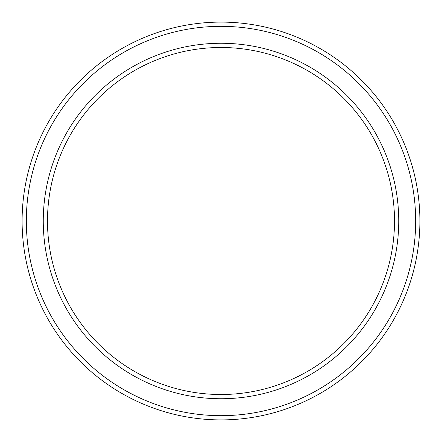 <?xml version="1.0" encoding="UTF-8"?>
<svg xmlns="http://www.w3.org/2000/svg" width="442" height="442" viewBox="0 0 442 442"><rect width="100%" height="100%" fill="white"/><g stroke="black" fill="none" stroke-linecap="round" stroke-linejoin="round"><path stroke-width="0.66" d="M394.507 221A173.507 173.507 0 0 0 221 47.493A173.507 173.507 0 0 0 47.493 221A173.507 173.507 0 0 0 221 394.507A173.507 173.507 0 0 0 394.507 221M43.261 221A177.739 177.739 0 0 1 221 43.261A177.739 177.739 0 0 1 398.739 221A177.739 177.739 0 0 1 221 398.739A177.739 177.739 0 0 1 43.261 221M415.668 221A194.668 194.668 0 0 0 221 26.332A194.668 194.668 0 0 0 26.332 221A194.668 194.668 0 0 0 221 415.668A194.668 194.668 0 0 0 415.668 221M22.1 221A198.9 198.9 0 0 1 221 22.1A198.9 198.9 0 0 1 419.9 221A198.9 198.9 0 0 1 221 419.9A198.9 198.9 0 0 1 22.1 221"/></g></svg>
